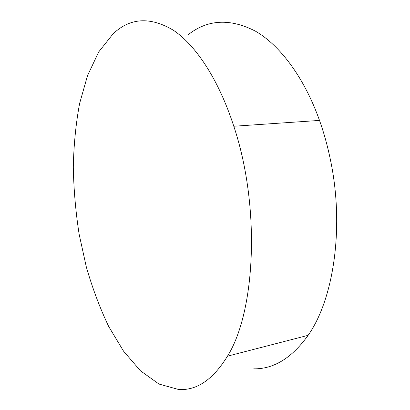 <?xml version="1.0" encoding="UTF-8"?>
<svg xmlns="http://www.w3.org/2000/svg" width="410" height="410" viewBox="0 0 410 410"><rect width="100%" height="100%" fill="white"/><g stroke="black" fill="none" stroke-linecap="round" stroke-linejoin="round"><path stroke-width="0.61" d="M253.718 368.836C273.762 369.128 291.894 357.961 308.115 335.334C334.012 298.741 344.779 225.315 329.988 157.748C327.231 144.756 323.741 132.312 319.518 120.417C304.005 77.049 279.825 45.203 255.456 31.165C230.23 18.25 207.921 19.342 188.528 34.435M178.591 389.485C196.733 390.715 213.026 379.609 227.478 356.167C255.64 311.436 260.601 206.189 233.787 126.249C218.622 79.422 195.775 45.182 173.348 30.222C150.183 16.518 130.098 17.717 113.104 33.82L98.713 51.916L87.52 75.645L79.586 103.561C75.86 123.784 73.764 144.955 73.303 167.09C73.728 189.466 75.676 211.857 79.14 234.253L86.336 267.018C92.455 288.22 99.907 308.043 108.696 326.483L123.538 351.139L140.461 370.804L159.029 384.078L178.591 389.485M319.518 120.417L233.787 126.249M308.115 335.334L227.478 356.167"/></g></svg>
